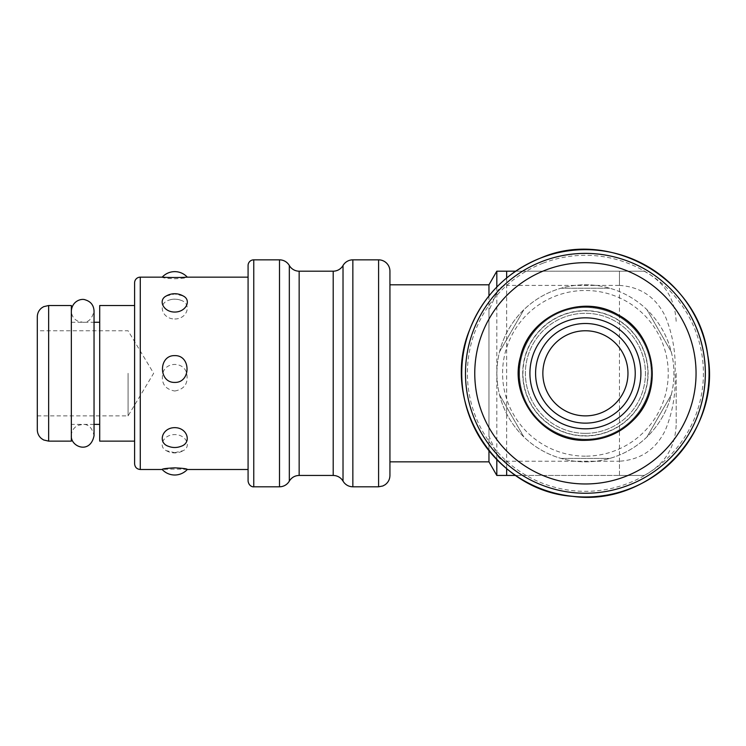 <?xml version="1.0" encoding="UTF-8"?>
<svg xmlns="http://www.w3.org/2000/svg" width="746" height="746" viewBox="0 0 746 746"><rect width="100%" height="100%" fill="white"/><g stroke="black" fill="none" stroke-linecap="round" stroke-linejoin="round"><path stroke-width="0.56" stroke-dasharray="3.73 2.8" d="M542.855 373.317A42.559 42.559 0 0 0 606.685 410.179A42.559 42.559 0 0 0 606.685 336.465A42.559 42.559 0 0 0 542.855 373.317M128.088 373.317L128.088 415.876L128.088 373.317M37.3 373.317L37.3 415.876L37.3 373.317M545.643 270.071A110.641 110.641 0 0 0 515.878 459.387A110.641 110.641 0 0 0 694.712 390.503A110.641 110.641 0 0 0 545.643 270.071M522.713 373.317A62.701 62.701 0 0 0 616.755 427.617A62.701 62.701 0 0 0 616.755 319.027A62.701 62.701 0 0 0 522.713 373.317A62.701 62.701 0 0 1 616.755 319.027A62.701 62.701 0 0 1 616.755 427.617A62.701 62.701 0 0 1 522.713 373.317M585.414 456.16A82.843 82.843 0 0 1 513.668 331.905A82.843 82.843 0 0 1 657.151 331.905A82.843 82.843 0 0 1 585.414 456.16M71.346 441.128L71.346 305.515M71.346 365.335L71.346 435.739L71.346 365.335M94.043 424.39L71.346 424.39L71.346 322.253L71.346 424.39M180.886 446.36C176.793 447.824 172.699 447.824 168.615 446.36M166.293 295.975L174.751 293.961L183.199 295.975M162.833 277.148L162.143 277.223C162.516 277.866 166.722 278.389 174.751 278.79C182.779 278.389 186.976 277.866 187.358 277.223L186.668 277.148M174.751 318.99C187.628 319.018 192.011 303.65 180.886 300.284C176.793 298.82 172.699 298.82 168.615 300.284C157.481 303.65 161.873 319.018 174.751 318.99M174.751 391.016C184.514 389.253 188.496 383.36 186.696 373.317C183.842 361.493 165.659 361.493 162.805 373.317C161.005 383.36 164.987 389.253 174.751 391.016M174.751 452.673L183.199 450.668C191.694 446.574 186.202 434.536 174.751 434.592C163.299 434.536 157.798 446.574 166.293 450.668L174.751 452.673M187.358 469.421L186.668 469.495C183.87 469.02 165.621 469.02 162.833 469.495L162.143 469.421M134.606 463.825L134.606 282.818M134.606 441.128L134.606 305.515L134.606 441.128M389.934 271.19L389.934 475.454M389.934 461.839L389.934 284.804L389.934 461.839M248.082 373.317L248.082 469.495L248.082 373.317M248.082 481.123L248.082 265.511M37.3 429.78L37.3 316.863M99.712 424.39L99.712 322.253L99.712 424.39M99.712 441.128L99.712 305.515M529.921 373.317A55.493 55.493 0 0 1 613.156 325.265A55.493 55.493 0 0 1 613.156 421.378A55.493 55.493 0 0 1 529.921 373.317A55.493 55.493 0 0 1 585.414 317.833A55.493 55.493 0 0 1 640.898 373.317A55.493 55.493 0 0 1 585.414 428.81A55.493 55.493 0 0 1 529.921 373.317A55.493 55.493 0 0 1 613.156 325.265A55.493 55.493 0 0 1 613.156 421.378A55.493 55.493 0 0 1 529.921 373.317A55.493 55.493 0 0 1 585.414 317.833A55.493 55.493 0 0 1 640.898 373.317A55.493 55.493 0 0 1 585.414 428.81A55.493 55.493 0 0 1 529.921 373.317A55.493 55.493 0 0 1 613.156 325.265A55.493 55.493 0 0 1 613.156 421.378A55.493 55.493 0 0 1 529.921 373.317A55.493 55.493 0 0 1 585.414 317.833A55.493 55.493 0 0 1 640.898 373.317A55.493 55.493 0 0 1 585.414 428.81A55.493 55.493 0 0 1 529.921 373.317A55.493 55.493 0 0 1 585.414 317.833A55.493 55.493 0 0 1 640.898 373.317A55.493 55.493 0 0 1 585.414 428.81A55.493 55.493 0 0 1 529.921 373.317M646.959 436.932L671.269 394.82A88.513 88.513 0 0 1 496.892 373.317A88.513 88.513 0 0 1 671.269 351.823A88.513 88.513 0 0 1 671.269 394.82L646.959 436.932M671.269 351.823L646.959 309.711L671.269 351.823M609.724 288.208L561.095 288.208L609.724 288.208M523.86 309.711L499.55 351.823L523.86 309.711M499.55 394.82L523.86 436.932L499.55 394.82M561.095 458.426L609.724 458.426L561.095 458.426M515.645 475.454L619.45 475.454L496.817 475.454L496.817 271.19L619.45 271.19L619.45 285.42L595.812 285.42A88.513 88.513 0 0 1 595.812 461.224A88.513 88.513 0 0 1 496.892 373.317A88.513 88.513 0 0 1 595.812 285.42L506.646 285.42L506.646 277.96M506.646 468.684L506.646 461.224L619.45 461.224L619.45 475.454C652.694 475.454 652.694 475.454 619.45 475.454C652.694 475.454 652.694 475.454 619.45 475.454L619.45 271.19L515.645 271.19M676.193 373.317L676.193 424.39L676.193 373.317M488.956 295.901L488.956 450.743M488.956 461.839L488.956 284.804M619.45 271.19C652.694 271.19 652.694 271.19 619.45 271.19C652.694 271.19 652.694 271.19 619.45 271.19M619.45 285.42C640.469 286.818 655.715 297.067 665.199 316.145C672.696 334.227 675.979 353.287 675.046 373.317C675.979 393.356 672.696 412.417 665.199 430.489C655.715 449.577 640.469 459.816 619.45 461.224M496.817 287.014L496.817 292.479L488.956 310.56L488.956 436.084L496.817 454.165L496.817 459.629M496.817 292.479C498.776 288.161 502.049 285.811 506.646 285.42M506.646 461.224C502.049 460.832 498.776 458.482 496.817 454.165M542.995 263.198A118.008 118.008 0 0 0 511.243 465.112A118.008 118.008 0 0 0 701.986 391.65A118.008 118.008 0 0 0 542.995 263.198M140.276 277.148L140.276 469.495M253.761 259.841L253.761 486.802M279.498 259.841L279.498 486.802M378.586 259.841L378.586 486.802M352.849 259.841L352.849 486.802M343.02 265.511L343.02 481.123M333.201 271.19L333.201 475.454M299.155 271.19L299.155 475.454M289.327 265.511L289.327 481.123M48.649 441.128L48.649 305.515M585.414 439.198A65.872 65.872 0 0 1 528.364 340.381A65.872 65.872 0 0 1 642.455 340.381A65.872 65.872 0 0 1 585.414 439.198A65.872 65.872 0 0 1 528.364 340.381A65.872 65.872 0 0 1 642.455 340.381A65.872 65.872 0 0 1 585.414 439.198M585.414 440.28A66.963 66.963 0 0 1 518.451 373.317A66.963 66.963 0 0 1 585.414 306.364A66.963 66.963 0 0 1 652.368 373.317A66.963 66.963 0 0 1 585.414 440.28A66.972 66.972 0 0 1 518.433 373.317A66.972 66.972 0 0 1 585.414 306.345A66.972 66.972 0 0 1 652.386 373.317A66.972 66.972 0 0 1 585.414 440.299M585.414 433.351A60.034 60.034 0 0 1 533.418 343.309A60.034 60.034 0 0 1 637.401 343.309A60.034 60.034 0 0 1 585.414 433.351A60.034 60.034 0 0 1 533.418 343.309A60.034 60.034 0 0 1 637.401 343.309A60.034 60.034 0 0 1 585.414 433.351M585.414 435.795A62.468 62.468 0 0 1 531.311 342.088A62.468 62.468 0 0 1 639.508 342.088A62.468 62.468 0 0 1 585.414 435.795M506.646 271.19L506.646 475.454M37.3 415.876L128.088 415.876L153.657 373.317L128.088 330.767L37.3 330.767M71.346 322.253L94.043 322.253M180.886 300.284A17.018 17.018 0 0 0 168.615 300.284M166.293 450.668A17.018 17.018 0 0 0 183.208 450.668M187.293 469.495L186.668 469.495M162.833 469.495L162.208 469.495M585.414 440.327C543.256 441.837 508.567 397.114 520.503 356.653C529.529 315.446 581.479 292.973 617.688 314.598C655.361 333.593 664.21 389.496 634.259 419.196C620.886 432.969 604.605 440.019 585.414 440.327C543.256 441.837 508.567 397.114 520.503 356.653C529.529 315.446 581.479 292.973 617.688 314.598C655.361 333.593 664.21 389.496 634.259 419.196C620.886 432.969 604.605 440.019 585.414 440.327M644.19 271.19C664.63 282.147 675.298 299.165 676.193 322.253M644.19 475.454C664.63 464.497 675.298 447.479 676.193 424.39M71.346 435.739C71.429 432.065 72.894 429.081 75.738 426.768L77.938 425.425L82.694 424.39C88.532 424.092 92.308 427.878 94.043 435.739L94.043 310.905C92.103 318.934 88.326 322.71 82.694 322.253L77.938 321.209L75.738 319.875C72.894 317.563 71.429 314.57 71.346 310.905"/><path stroke-width="1.12" d="M542.855 373.317A42.559 42.559 0 0 1 606.685 336.465A42.559 42.559 0 0 1 606.685 410.179A42.559 42.559 0 0 1 542.855 373.317M542.305 261.398A119.938 119.938 0 0 0 510.04 466.614A119.938 119.938 0 0 0 703.888 391.948A119.938 119.938 0 0 0 542.305 261.398M545.643 270.071A110.641 110.641 0 0 1 694.712 390.503A110.641 110.641 0 0 1 515.878 459.387A110.641 110.641 0 0 1 545.643 270.071M48.649 305.515L71.346 305.515L71.346 441.128L48.649 441.128L43.66 439.972L41.627 438.685C38.82 436.382 37.384 433.407 37.3 429.78L37.3 316.863C37.384 313.236 38.82 310.261 41.627 307.949L43.66 306.671L48.649 305.515L48.649 441.128M174.751 427.654C187.628 427.626 192.011 442.993 180.886 446.36A17.018 17.018 0 0 1 168.615 446.36C157.481 442.993 161.873 427.626 174.751 427.654M174.751 355.628C191.116 355.096 191.116 382.857 174.751 382.418C158.385 382.857 158.385 355.096 174.751 355.628M183.199 295.975C191.694 300.069 186.202 312.108 174.751 312.052C163.299 312.108 157.798 300.069 166.293 295.975A17.018 17.018 0 0 1 183.208 295.975M248.082 277.148L186.668 277.148C183.87 277.615 165.621 277.615 162.833 277.148L140.276 277.148A5.67 5.67 0 0 0 134.606 282.818L134.606 463.825C134.942 467.266 136.835 469.159 140.276 469.495L140.276 277.148M174.751 467.854C182.779 468.246 186.976 468.768 187.358 469.421A17.018 17.018 0 0 1 162.143 469.421C162.516 468.768 166.722 468.246 174.751 467.854M378.586 259.841L378.586 486.802L382.847 485.972L385.113 484.741C388.228 482.429 389.841 479.333 389.934 475.454L389.934 271.19A11.349 11.349 0 0 0 378.586 259.841L352.849 259.841A11.349 11.349 0 0 0 343.02 265.511A11.349 11.349 0 0 1 333.201 271.19L299.155 271.19A11.349 11.349 0 0 1 289.327 265.511A11.349 11.349 0 0 0 279.498 259.841L253.761 259.841A5.67 5.67 0 0 0 248.082 265.511L248.082 481.123C248.987 486.905 253.789 487.045 253.761 486.802L253.761 259.841M99.712 424.39L94.043 424.39M134.606 305.515L99.712 305.515L99.712 441.128L134.606 441.128M488.956 450.743L488.956 461.839L389.934 461.839M529.921 373.317A55.493 55.493 0 0 1 585.414 317.833A55.493 55.493 0 0 1 640.898 373.317A55.493 55.493 0 0 1 585.414 428.81A55.493 55.493 0 0 1 529.921 373.317A55.493 55.493 0 0 1 585.414 317.833A55.493 55.493 0 0 1 640.898 373.317A55.493 55.493 0 0 1 585.414 428.81A55.493 55.493 0 0 1 529.921 373.317M389.934 284.804L488.956 284.804L488.956 295.901M515.645 271.19L496.817 271.19L496.817 287.014M496.817 459.629L496.817 475.454L515.645 475.454M540.962 257.92A123.668 123.668 0 0 1 707.572 392.527A123.668 123.668 0 0 1 507.69 469.514A123.668 123.668 0 0 1 540.962 257.92M253.761 486.802L279.498 486.802L279.498 259.841M378.586 486.802L352.849 486.802L352.849 259.841M333.201 271.19L333.201 475.454L334.851 475.575C338.423 476.181 341.146 478.027 343.02 481.123L343.02 265.511M333.201 475.454L299.155 475.454L299.155 271.19M279.498 486.802L281.037 486.7C284.655 486.122 287.424 484.257 289.327 481.123L289.327 265.511M585.414 440.093A66.776 66.776 0 0 1 518.638 373.317A66.776 66.776 0 0 1 585.414 306.541A66.776 66.776 0 0 1 652.19 373.317A66.776 66.776 0 0 1 585.414 440.093M585.414 423.141A49.814 49.814 0 0 1 542.267 348.41A49.814 49.814 0 0 1 628.552 348.41A49.814 49.814 0 0 1 585.414 423.141M506.646 475.454L506.646 468.684M506.646 277.96L506.646 271.19M540.953 257.902C608.811 228.323 698.181 277.027 707.749 355.115C721.951 431.673 649.729 507.159 572.62 496.342C494.943 491.064 439.786 402.327 469.43 330.338C482.895 295.948 506.739 271.805 540.953 257.902M187.293 277.148A17.018 17.018 0 0 0 162.208 277.148M248.082 469.495L187.293 469.495M162.208 469.495L140.276 469.495M343.02 481.123L343.962 482.503C346.265 485.292 349.231 486.718 352.849 486.802M289.327 481.123L289.905 480.228C292.218 477.142 295.295 475.547 299.155 475.454M94.043 322.253L99.712 322.253M585.414 440.327C543.256 441.837 508.567 397.114 520.503 356.653C529.529 315.446 581.479 292.973 617.688 314.598C655.361 333.593 664.21 389.496 634.259 419.196C620.886 432.969 604.605 440.019 585.414 440.327M488.956 461.839L496.817 475.454M488.956 284.804L496.817 271.19M71.346 310.905C72.175 300.787 81.65 298.232 85.24 299.845C90.732 301.496 93.67 305.179 94.043 310.905L94.043 435.739C90.173 454.734 70.432 446.714 71.346 435.739"/></g></svg>
